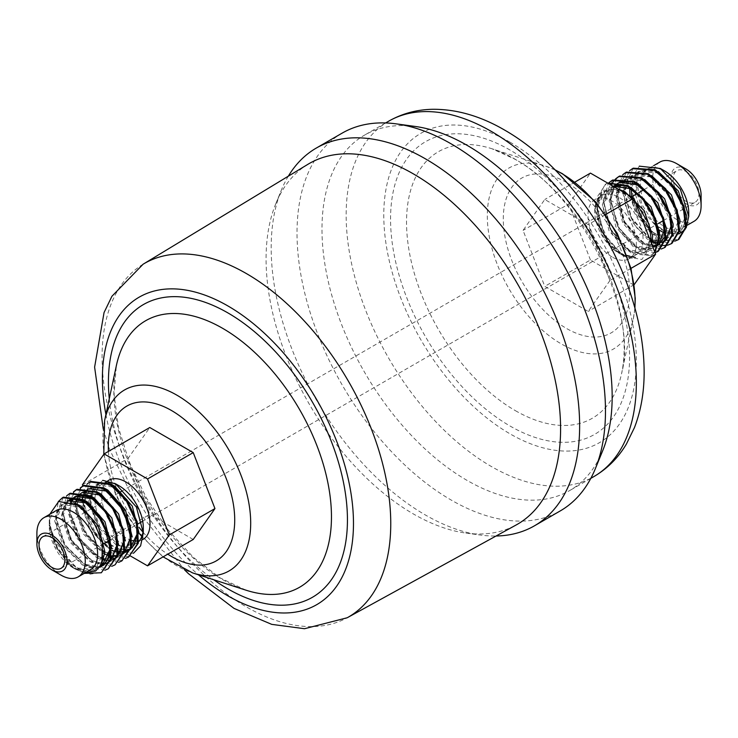<?xml version="1.0" encoding="UTF-8"?>
<svg xmlns="http://www.w3.org/2000/svg" width="738" height="738" viewBox="0 0 738 738"><rect width="100%" height="100%" fill="white"/><g stroke="black" fill="none" stroke-linecap="round" stroke-linejoin="round"><path stroke-width="0.55" stroke-dasharray="3.69 2.77" d="M84.261 573.361L71.927 566.157L57.675 549.404L49.261 523.565L49.677 519.146L49.261 524.478L54.474 545.317L68.699 564.312L75.507 569.238L85.202 572.826M49.741 514.312L49.261 520.032L53.219 539.063A42.214 24.372 -120 0 0 71.927 566.157M53.219 539.063L76.18 568.177L90.184 574.164L102.213 572.264M104.99 570.216L85.008 566.563L65.544 547.485L55.156 521.886L58.237 501.665M63.413 497.163L55.516 515.991L65.101 544.912L87.056 566.71L109.021 568.325M111.816 566.277L91.051 562.162L71.217 541.757L61.632 515.262L66.614 495.853M70.23 493.224L62.343 512.061L71.937 540.982L93.892 562.78L115.857 564.385M118.643 562.338L97.877 558.223L78.043 537.817L68.459 511.314L73.44 491.914M73.948 491.794L69.547 512.596L80.728 540.078L102.047 559.524L122.683 560.437M90.709 481.407L82.794 499.119L90.995 526.766A42.214 24.372 -120 0 0 112.148 550.705L96.383 536.6L85.331 516.997L81.973 497.587L87.084 484.036M133.458 553.269L113.477 551.443L112.148 550.705M90.995 526.766C97.988 536.84 106.198 543.823 115.635 547.716C120.967 550.004 126.539 550.133 132.342 548.094C136.724 546.332 126.226 549.819 117.637 544.238L100.128 527.412L97.877 523.832L91.032 506.572L90.682 492.394L102.767 480.327M674.8 241.141L663.896 240.256L651.857 232.857L633.001 204.325A42.214 24.372 -120 0 0 651.709 231.428L666.349 240.265L678.895 239.315M667.973 245.081L667.466 245.201M663.693 245.542L663.093 245.514M658.739 244.739L657.918 244.49M656.838 244.121L655.75 243.688M652.235 241.953L636.626 227.682L625.667 206.76L622.973 185.607L629.597 170.727M633.259 168.172L623.656 187.987L631.543 217.894L651.802 240.671L672.06 243.263M661.147 249.02L641.857 243.632L623.702 222.083L615.953 194.703L622.771 174.666M626.433 172.111L616.83 191.926L624.726 221.843L644.984 244.619L665.233 247.202M655.049 252.747L637.835 249.407L620.39 231.917L610.086 207.24L611.396 185.21M612.927 182.268L613.232 181.788M616.442 178.458L610.086 200.044L619.514 228.623L639.274 249.223L658.416 251.132M654.744 251.962L650.713 255.588L631.765 253.78L612.106 233.549L602.439 205.229L608.25 183.402M612.771 179.998L603.186 199.832L611.092 229.758L631.359 252.516L651.599 255.071L654.892 252.35M624.523 256.4L622.365 255.154C614.459 250.376 607.697 242.553 602.097 231.686A42.214 24.372 -120 0 0 623.25 255.625L624.523 256.4L641.885 259.472L651.968 244.804M635.04 201.188L627.687 194.62M619.772 190.053L602.743 190.238L594.699 208.485L601.415 233.116C606.544 242.553 612.863 249.509 620.363 253.992L618.878 253.143A34.197 19.741 -120 0 0 635.981 254.831A34.197 19.741 -120 0 0 641.221 227.433A34.197 19.741 -120 0 0 618.878 197.295A34.197 19.741 -120 0 0 601.784 195.598A34.197 19.741 -120 0 0 594.699 211.252A34.197 19.741 -120 0 0 618.878 253.143M620.363 253.992L633.674 257.387L635.879 257.377C632.079 258.853 627.577 258.106 622.365 255.154M686.054 171.539A18.238 10.535 60 0 1 697.973 187.618A18.238 10.535 60 0 1 695.178 202.23A18.238 10.535 60 0 1 686.054 201.326A18.238 10.535 60 0 1 674.135 185.256A18.238 10.535 60 0 1 676.93 170.635A18.238 10.535 60 0 1 686.054 171.539M108.735 480.254A34.197 19.741 -120 0 0 103.495 507.661A34.197 19.741 -120 0 0 125.838 537.799A34.197 19.741 -120 0 0 132.286 540.511M137.914 541.037A34.197 19.741 -120 0 0 138.735 540.936M139.242 540.853A34.197 19.741 -120 0 0 142.932 539.487M107.942 480.715L102.019 484.137A34.197 19.741 -120 0 0 96.779 511.535A34.197 19.741 -120 0 0 119.122 541.674A34.197 19.741 -120 0 0 136.216 543.371A34.197 19.741 -120 0 0 136.576 543.15M137.711 542.338A34.197 19.741 -120 0 0 138.652 541.489M143.209 530.142A34.197 19.741 -120 0 0 143.301 527.716M119.122 485.825A34.197 19.741 -120 0 0 117.416 484.912M108.375 482.532A34.197 19.741 -120 0 0 106.346 482.661M56.346 510.502A34.197 19.741 -120 0 0 49.261 526.157A34.197 19.741 -120 0 0 73.44 568.048A34.197 19.741 -120 0 0 90.543 569.736M36.9 533.297A34.197 19.741 -120 0 0 61.079 575.179M73.44 568.048L75.507 569.238M612.162 257.018A34.197 19.741 60 0 1 589.819 226.88A34.197 19.741 60 0 1 595.068 199.481A34.197 19.741 60 0 1 612.162 201.17A34.197 19.741 60 0 1 634.505 231.308A34.197 19.741 60 0 1 629.265 258.715A34.197 19.741 60 0 1 612.162 257.018M644.357 171.834A34.197 19.741 -120 0 0 643.268 199.804A34.197 19.741 -120 0 0 664.56 226.769A34.197 19.741 -120 0 0 681.654 228.457A34.197 19.741 -120 0 0 688.739 212.802M664.56 170.921A34.197 19.741 -120 0 0 662.558 169.86M651.119 167.867A34.197 19.741 -120 0 0 648.425 168.725M659.818 162.092A34.197 19.741 -120 0 0 654.578 189.5A34.197 19.741 -120 0 0 676.921 219.629A34.197 19.741 -120 0 0 694.015 221.326M686.054 169.057A21.282 12.288 -120 0 0 671.008 177.747A21.282 12.288 -120 0 0 686.054 203.808A21.282 12.288 -120 0 0 701.1 195.118M307.93 164.297A208.245 120.229 -120 0 0 275.772 203.799A208.245 120.229 -120 0 0 413.335 513.925A208.245 120.229 -120 0 0 465.872 533.067A208.245 120.229 -120 0 0 516.166 524.967M288.318 176.188A218.107 125.93 -120 0 0 281.335 190.183A218.107 125.93 -120 0 0 425.411 515.004A218.107 125.93 -120 0 0 480.447 535.05A218.107 125.93 -120 0 0 496.056 536.009M342.192 133.108A218.107 125.93 -120 0 0 308.761 307.884A218.107 125.93 -120 0 0 451.25 500.087A218.107 125.93 -120 0 0 560.299 510.89M415.3 126.466A205.192 118.467 -120 0 0 364.48 135.165A205.192 118.467 -120 0 0 333.022 299.582A205.192 118.467 -120 0 0 467.071 480.401A205.192 118.467 -120 0 0 569.662 490.567A205.192 118.467 -120 0 0 602.614 450.9M607.688 183.07L605.953 183.928L597.217 196.898L597.983 217.645L607.798 239.555L623.25 255.625M602.097 231.686L595.538 203.088L605.086 184.435L607.863 183.172M633.001 204.325L630.16 180.764L639.302 166.151M686.229 227.784L685.058 229.601M678.84 233.992L667.982 233.143L656.036 225.219L652.835 221.87L642.023 204.694L637.521 186.502L636.866 180.718L635.418 192.074M635.538 194.537L642.171 217.203L651.709 231.428M125.469 558.389L104.704 554.284L84.87 533.878L75.285 507.384L80.267 487.975M80.774 487.855L76.374 508.657L87.564 536.148L108.873 555.585L129.51 556.498M609.92 280.541L588.204 311.436L544.773 286.362L523.048 230.385L544.773 199.491L588.204 224.564L609.92 280.541L630.99 268.374M193.227 539.478L149.796 514.395L128.08 458.427L149.796 427.523M605.612 214.518L588.204 224.564M634.219 284.591L588.204 311.436M633.877 285.071L590.446 259.988L544.773 286.362M590.446 259.988L568.73 204.02L523.048 230.385M574.92 182.083L544.773 199.491M568.73 204.02L590.446 173.116M82.398 484.792L128.08 458.427M130.395 555.945L104.123 540.769L149.796 514.395M104.123 540.769L82.85 485.945M108.421 451.416A89.39 51.605 -120 0 0 138.919 527.218M142.969 532.135A89.39 51.605 -120 0 0 167.757 554.183M104.639 420.457A104.501 60.332 -120 0 0 176.806 565.769A104.501 60.332 -120 0 0 192.673 572.937M116.364 365.633A153.891 88.846 -120 0 0 222.645 579.634A153.891 88.846 -120 0 0 246.012 590.188L220.155 577.919L193.504 557.485L168.31 530.216L146.456 497.975L129.454 462.92L118.44 427.468L114.067 394.166L116.364 365.633M109.279 398.778A169.002 97.573 -120 0 0 213.771 579.764M105.912 414.507A177.535 102.499 -120 0 0 198.467 574.81M143.107 264.213A204.131 117.849 -120 0 0 113.412 428.197A204.131 117.849 -120 0 0 246.418 606.922A204.131 117.849 -120 0 0 347.211 617.752M388.658 121.198A205.192 118.467 -120 0 0 357.201 285.624A205.192 118.467 -120 0 0 491.25 466.444A205.192 118.467 -120 0 0 593.85 476.6M510.059 142.222A178.596 103.108 -120 0 0 383.778 215.136A178.596 103.108 -120 0 0 510.059 433.861A178.596 103.108 -120 0 0 636.35 360.956A178.596 103.108 -120 0 0 510.059 142.222M515.355 410.642A153.891 88.846 -120 0 0 621.636 373.327A153.891 88.846 -120 0 0 515.355 159.334A153.891 88.846 -120 0 0 491.988 148.772A153.891 88.846 -120 0 0 407.173 236.105A153.891 88.846 -120 0 0 515.355 410.642M510.059 150.054A169.002 97.573 -120 0 0 390.559 219.048A169.002 97.573 -120 0 0 510.059 426.029A169.002 97.573 -120 0 0 629.569 357.035A169.002 97.573 -120 0 0 510.059 150.054M555.308 170.072A104.501 60.332 -120 0 0 545.327 166.032A104.501 60.332 -120 0 0 487.735 225.321A104.501 60.332 -120 0 0 561.194 343.843A104.501 60.332 -120 0 0 633.361 318.512A104.501 60.332 -120 0 0 634.846 307.847M566.489 182.48A89.39 51.605 -120 0 0 503.279 218.974A89.39 51.605 -120 0 0 566.489 328.447A89.39 51.605 -120 0 0 629.689 291.953A89.39 51.605 -120 0 0 566.489 182.48M656.036 225.219L662.392 230.201L679.975 232.516L686.718 219.278M658.351 171.631L639.689 170.626L631.193 188.577M631.848 196.668L637.992 214.186L651.017 230.782M652.263 231.806L655.565 234.14L673.148 236.455L679.892 223.208M651.525 175.57L632.872 174.565L624.403 191.419M624.366 192.397L631.165 218.125L648.748 238.079L652.207 239.961M652.503 240.09L666.322 240.394L673.065 227.138M644.698 179.509L626.045 178.504L618.527 189.131M618.481 189.306L617.558 195.874L624.339 222.064L641.922 242.018L652.364 245.828M657.816 245.127L658.656 244.776L657.761 245.339M665.372 236.234L666.239 231.077M637.872 183.448L632.217 181.262M619.468 182.304L618.619 182.812M614.431 186.963L610.732 199.814L617.512 226.003L635.095 245.957L652.678 248.282L659.421 235.025M631.045 187.387L625.39 185.201M612.927 186.096L603.905 203.762L610.686 229.942L628.269 249.896L645.851 252.221L652.18 242.23M617.9 188.974L605.566 190.33L597.079 207.701L603.869 233.891L621.442 253.835L635.879 257.377M636.866 180.718L636.451 184.97L637.042 193.347M637.088 193.642L643.232 211.16L659.357 230.145M664.495 233.088L678.397 233.429L685.178 217.046L676.691 191.843L657.401 172.876L638.112 171.539L629.643 188.458M630.012 195.967L636.405 215.099L653.988 235.053L671.571 237.368L678.351 220.985L669.864 195.782L650.575 176.816L631.285 175.478L622.798 192.849L629.579 219.038L647.161 238.992L652.3 241.566M658.268 242.839L659.062 242.839M660.353 242.747L661.912 242.461M664.587 241.4L665.473 240.846M670.897 219.306L663.038 199.721L643.748 180.755L624.459 179.417L615.972 196.788L622.752 222.977L640.335 242.931L652.724 246.76M653.527 246.686L655.086 246.4M664.071 223.245L656.211 203.66L644.689 190.072M619.754 182.369L618.665 182.83M615.188 185.164L613.924 186.474M613.804 186.603L609.145 200.736L615.935 226.917L633.508 246.87L651.091 249.195L657.881 232.802L649.385 207.599L637.863 194.011M613.149 186.225L610.815 187.304L602.328 204.675L609.108 230.856L626.691 250.809L644.274 253.134L651.054 236.741L642.567 211.538L623.278 192.572L603.988 191.243L595.501 208.614L601.415 233.116M49.529 519.82L49.409 523.897L57.905 549.09L77.186 568.066L96.475 569.395L101.42 564.653M73.828 502.762L63.016 503.565L56.236 519.949L64.723 545.151L84.012 564.127L100.147 566.784M110.829 554.791L111.761 548.786M84.695 500.419L79.787 498.593M68.173 500.816L63.062 516.01L71.549 541.212L90.839 560.179L101.973 563.445M102.139 563.445L110.128 561.517L118.587 544.838M91.521 496.471L86.614 494.654M75.857 496.204L75.138 496.748M71.512 501.785L69.889 512.071L78.376 537.273L97.665 556.24L103.403 558.611M103.993 558.777L116.955 557.577L125.405 540.908M98.348 492.532L83.495 491.748L76.844 503.879M76.798 504.349L76.715 508.131L85.202 533.334L103.938 552.006M104.944 552.541L123.772 553.638L132.231 536.978M105.165 488.593L90.322 487.809L83.532 504.192L83.901 508.214M84.187 509.94L92.029 529.395L104.123 543.472M104.381 543.685L111.752 548.592L130.598 549.699L139.058 533.039M111.992 484.654L97.139 483.87L90.359 500.253L90.728 504.275M90.903 505.355L97.877 523.832M68.699 564.312L75.608 568.98L94.898 570.308L103.385 552.937L96.604 526.747L79.021 506.803L61.438 504.478L54.658 520.862L63.145 546.065L82.435 565.04L99.787 567.291M67.896 500.761L61.475 516.923L69.972 542.126L89.252 561.092L101.604 564.349M103.993 564.09L105.755 563.657M109.519 561.812L110.46 561.092M116.253 535.65L110.248 518.869L97.222 502.274M75.848 496.194L74.935 496.692M72.675 498.482L71.651 499.681M70.525 501.443L68.302 512.984L76.789 538.187L96.078 557.153L103.634 559.976M107.102 560.41L108.431 560.41M109.953 560.29L110.728 560.17M110.82 560.151L112.582 559.708M116.346 557.873L117.287 557.153M123.08 531.711L117.074 514.93L104.04 498.335M82.674 492.255L81.752 492.753M79.501 494.534L78.468 495.742M77.748 496.822L77.352 497.504M77.029 498.141L76.512 499.349M75.46 503.307L75.128 509.045L83.615 534.247L102.905 553.214L104.824 554.164M109.123 555.714L110.46 556.037M110.709 556.092L111.503 556.231M113.929 556.47L115.257 556.47M116.779 556.351L117.554 556.231M117.637 556.212L119.408 555.769M123.172 553.934L124.113 553.214M86.328 490.595L85.294 491.803M84.566 492.883L84.178 493.565M83.855 494.202L83.339 495.41M82.352 498.98L81.955 505.106L90.442 530.308L109.731 549.275L111.816 550.299M115.94 551.775L117.287 552.098M117.536 552.153L118.329 552.292M120.755 552.531L122.084 552.531M123.597 552.402L124.371 552.282M136.733 523.823L130.727 507.052L113.145 487.098L95.562 484.783L88.781 501.167L97.268 526.369L116.558 545.336L132.342 548.094M651.58 255.08L650.704 255.588M594.699 211.252L594.699 208.485M61.07 568.325L103.108 544.054M109.547 540.336L137.775 524.045M141.89 521.665L658.241 223.549M663.361 220.597L695.178 202.23M42.822 536.738L120.506 491.886M121.336 491.407L631.543 196.843M637.272 193.541L638.868 192.609M644.099 189.601L676.93 170.635M136.216 543.371L142.683 539.635M601.784 195.598L595.068 199.481M635.981 254.831L629.265 258.715M653.822 165.552L647.457 169.223M687.392 225.145L681.654 228.457M103.781 454.368L115.792 495.382L139.067 533.27M141.797 536.535L163.08 556.886M103.265 429.092L109.353 448.824L140.46 513.823L184.509 569.81M465.872 533.067L480.447 535.05M275.772 203.799L281.335 190.183M385.633 122.951L364.48 135.165M590.815 478.353L569.662 490.567M555.16 169.924L545.327 166.032L491.988 148.772L513.999 158.744C580.391 193.255 638.545 311.962 621.636 373.327L633.361 318.512L634.911 308.05M605.953 183.928L605.077 184.435M49.261 526.157L49.261 524.478M49.261 523.565L49.261 520.032M633.674 257.387L623.942 255.191L617.079 250.616L604.265 234.619L597.143 207.369L599.8 196.963L601.701 194.186L605.132 191.327L611.737 189.555L616.415 190.044L629.237 196.511L642.816 211.972L650.999 236.28L648.13 248.927L644.772 252.092L640.215 253.466L630.907 251.317L623.425 246.271L609.846 228.3L604.035 202.415L606.737 192.821L608.647 190.1L611.95 187.397L618.545 185.616L623.545 186.17L636.018 192.535L648.665 206.474L656.442 223.679L657.779 235.874L654.975 244.961L651.506 248.208L647.078 249.527L637.817 247.424L631.119 243.06L618.001 226.88L610.787 199.795L613.868 188.356L618.693 183.494L622.688 181.982L625.981 181.677L634.698 183.688L641.774 187.784L657.503 205.837L663.997 222.968L664.606 231.917L661.811 241.012L658.333 244.269L653.914 245.588L644.661 243.485L637.272 238.549L623.379 220.192L617.605 195.939L620.547 184.648L625.649 179.482L632.521 177.729L638.702 178.707L645.381 181.723L657.982 192.738L671.432 223.798L668.61 237.101L665.261 240.265L660.704 241.649L651.405 239.509L632.032 219.693L624.431 191.871L627.651 180.257L632.355 175.607L636.543 174.057L639.901 173.799L650.704 176.945L671.469 198.531L677.659 215.145L678.259 224.066L675.455 233.143L671.977 236.391L667.549 237.71L658.287 235.597L651.58 231.225L638.508 215.127L631.248 188.282L634.025 177.065L635.944 174.343L639.237 171.631L646.082 169.851L651.506 170.579L658.259 173.402L672.235 185.589L682.115 202.83L685.085 220.053L682.29 229.177L678.822 232.433L674.403 233.762L665.178 231.686L652.835 221.87M100.128 527.412L90.405 500.576L93.302 488.03L96.669 484.884L101.069 483.538L110.599 485.724L117.443 490.263L130.423 506.499L136.65 523.473M131.179 548.417L130.257 549.109M124.639 551.231L123.855 551.323M122.748 551.378L121.401 551.351M118.477 550.963L108.827 546.867L96.337 535.484L83.578 504.275L86.42 492.052L89.888 488.796L94.316 487.477L103.541 489.552L113.338 496.683L124.574 512.31L130.543 538.629L127.831 548.159L125.912 550.862L122.609 553.565L115.986 555.317L111.3 554.828L104.547 552.273L83.468 530.364L77.508 514.506L76.789 505.309L79.658 495.908L83.016 492.763L87.416 491.416L96.955 493.611L103.79 498.141L116.77 514.377L123.818 540.751L120.811 552.448L115.838 557.467L111.844 558.97L101.798 557.993L95.184 554.755L82.702 543.38L69.925 512.227L71.687 501.858M73.191 499.358L74.234 498.187M75.793 496.951L76.669 496.443M97.453 502.495L109.058 516.748L116.982 545.096L113.892 556.526L109.067 561.387L105.073 562.891L101.779 563.205L92.167 560.788L69.944 538.463L63.164 512.845L65.977 503.823L68.846 500.973M90.626 506.434L103.191 522.384L109.344 539.238M100.58 566.138L95.516 567.144L90.829 566.646L84.086 564.1L64.206 544.284L57.047 526.425L56.309 517.172L59.169 507.744L62.536 504.598L67.103 503.224L76.438 505.41L83.246 509.903L96.281 526.185L103.348 552.541L102.425 559.192L100.34 564.256L95.377 569.284L91.383 570.788L88.071 571.083L79.307 569.026L71.438 564.293L56.568 546.83L49.972 529.017L49.677 519.146"/><path stroke-width="1.11" d="M58.237 501.665L62.527 497.67L82.785 500.263L98.726 516.019L109.076 538.187L110.147 559.459L101.346 572.762L84.261 573.361M101.337 572.762L111.023 558.961L109.962 537.698L99.612 515.521L83.662 499.755L63.413 497.163L62.527 497.68M66.614 495.853L69.354 493.74L89.612 496.323L105.552 512.08L115.912 534.257L116.973 555.529L108.154 568.832L104.99 570.216M108.154 568.823L117.84 555.041L116.788 533.768L106.438 511.582L90.488 495.816L70.23 493.224L69.354 493.731M73.44 491.914L76.171 489.801L96.429 492.375L112.37 508.122L122.729 530.318L123.799 551.572L114.98 564.884L111.816 566.277M114.98 564.884L124.667 551.083L123.606 529.819L113.255 507.633L97.305 491.877L77.056 489.285L76.18 489.792M80.267 487.975L82.997 485.862L103.255 488.436L119.187 504.183L129.556 526.369L130.626 547.624L121.816 560.945L118.643 562.338M76.623 489.552L73.948 491.794M121.807 560.945L131.502 547.135L130.432 525.871L120.073 503.685L104.132 487.929L83.874 485.355M128.633 557.005L138.329 543.177L137.259 521.923L126.89 499.737L110.958 483.99L90.709 481.407L89.824 481.914L110.082 484.497L126.013 500.235L136.373 522.421L137.452 543.675L128.652 556.996L125.469 558.389M87.084 484.036L89.824 481.914M629.597 170.727L632.383 168.67L654.338 170.275L671.571 185.293L683.203 206.741L685.528 227.276L678.01 239.822L674.8 241.141M678.895 239.315L686.414 226.751L684.071 206.216L672.447 184.786L655.215 169.768L633.259 168.172L632.383 168.679M622.771 174.666L625.556 172.618L647.512 174.214L664.754 189.242L676.377 210.69L678.702 231.225L671.174 243.771L667.973 245.081M667.466 245.201L663.693 245.542M663.093 245.514L658.739 244.739M657.918 244.49L656.838 244.121M655.75 243.688L652.235 241.953M671.183 243.771L672.06 243.263L679.587 230.708L677.253 210.173L665.621 188.725L648.388 173.707L626.433 172.111L625.556 172.618M615.944 178.605L618.73 176.557L640.695 178.153L657.918 193.172L669.55 214.62L671.884 235.154L664.357 247.71L661.147 249.02M664.357 247.71L665.233 247.202L672.761 234.638L670.427 214.112L658.785 192.655L641.571 177.646L619.606 176.05L618.73 176.557M609.118 182.544L611.903 180.496L633.868 182.092L651.091 197.101L662.724 218.559L665.058 239.084L657.53 251.649L655.049 252.747M611.396 185.21L612.927 182.268M613.232 181.788L615.566 178.965M619.173 176.308L616.442 178.458M658.416 251.132L665.934 238.568L663.6 218.042L651.958 196.585L634.745 181.585L612.771 179.998L611.903 180.496M607.863 183.172L627.042 186.031L642.733 199.177L654.265 218.107L658.619 237.525L654.744 251.962M608.25 183.402L608.749 182.904M654.892 252.35L659.486 238.199L655.51 218.503L643.933 199.048L627.918 185.533L607.688 183.07M651.968 244.804L649.016 224.048L635.04 201.188M627.687 194.62L619.772 190.053M51.946 567.421A18.238 10.535 -120 0 0 61.07 568.325A18.238 10.535 -120 0 0 63.865 553.712A18.238 10.535 -120 0 0 51.946 537.642A18.238 10.535 -120 0 0 42.822 536.738A18.238 10.535 -120 0 0 40.027 551.351A18.238 10.535 -120 0 0 51.946 567.421M132.286 540.511A34.197 19.741 -120 0 0 137.914 541.037M138.735 540.936A34.197 19.741 -120 0 0 139.242 540.853M142.683 539.635L142.932 539.487A34.197 19.741 -120 0 0 148.181 512.089A34.197 19.741 -120 0 0 125.838 481.951A34.197 19.741 -120 0 0 108.735 480.254L107.942 480.715M136.576 543.15A34.197 19.741 -120 0 0 137.711 542.338M138.652 541.489A34.197 19.741 -120 0 0 143.209 530.142M143.301 532.974L143.301 527.716A34.197 19.741 -120 0 0 119.122 485.825L115.645 483.824L136.364 506.988L143.301 532.974L140.598 545.889L133.458 553.269M117.416 484.912A34.197 19.741 -120 0 0 108.375 482.532M106.346 482.661A34.197 19.741 -120 0 0 102.019 484.137M51.946 569.902A21.282 12.288 -120 0 0 51.946 569.911L61.079 575.179A34.197 19.741 -120 0 0 78.182 576.876L90.543 569.736A34.197 19.741 -120 0 0 95.783 542.338A34.197 19.741 -120 0 0 73.44 512.2A34.197 19.741 -120 0 0 56.346 510.502L43.985 517.642A34.197 19.741 -120 0 0 36.9 533.297L36.9 543.841A21.282 12.288 -120 0 0 51.946 569.902A21.282 12.288 -120 0 0 66.992 561.221A21.282 12.288 -120 0 0 51.946 535.161A21.282 12.288 -120 0 0 36.9 543.841M78.182 576.876A34.197 19.741 -120 0 0 83.422 549.469A34.197 19.741 -120 0 0 61.079 519.331A34.197 19.741 -120 0 0 43.985 517.642M688.739 216.437L688.739 212.802A34.197 19.741 -120 0 0 664.56 170.921L660.335 168.476L680.39 189.288L688.739 216.437L686.229 227.784M662.558 169.86A34.197 19.741 -120 0 0 651.119 167.867M648.425 168.725A34.197 19.741 -120 0 0 647.457 169.223A34.197 19.741 -120 0 0 644.357 171.834M687.392 225.145L694.015 221.326A34.197 19.741 -120 0 0 701.1 205.671A34.197 19.741 -120 0 0 676.921 163.79A34.197 19.741 -120 0 0 659.818 162.092L653.822 165.552M676.921 163.79L686.054 169.057L676.921 163.79M701.1 205.671L701.1 195.118A21.282 12.288 -120 0 0 686.054 169.057M184.509 569.81L188.43 573.657L234.066 608.416L271.732 624.366L304.499 628.721L347.211 617.752L516.166 524.967A208.245 120.229 -120 0 0 549.727 358.53A208.245 120.229 -120 0 0 413.335 173.854A208.245 120.229 -120 0 0 307.93 164.297L143.107 264.213L111.927 296.27L104.049 312.58L94.612 367.137L103.265 429.092M496.056 536.009A218.107 125.93 -120 0 0 534.469 525.807A218.107 125.93 -120 0 0 567.9 351.03A218.107 125.93 -120 0 0 425.411 158.827A218.107 125.93 -120 0 0 316.362 148.024A218.107 125.93 -120 0 0 288.318 176.188M534.469 525.807L560.299 510.89A218.107 125.93 -120 0 0 595.326 468.722A218.107 125.93 -120 0 0 451.25 143.91A218.107 125.93 -120 0 0 396.214 123.864A218.107 125.93 -120 0 0 342.192 133.108L316.362 148.024M595.326 468.722L602.614 450.9A205.192 118.467 -120 0 0 467.071 145.321A205.192 118.467 -120 0 0 415.3 126.466L396.214 123.864M639.302 166.151L660.335 168.476M685.058 229.601L678.84 233.992M635.418 192.074L635.538 194.537M102.767 480.327L115.645 483.824M83.449 485.613L80.774 487.855M85.202 572.826L95.691 571.028L101.835 563.767L102.49 541.194L92.204 519.146L77.665 504.875L58.689 501.462L49.741 514.312M82.85 485.945L82.398 484.792L104.123 453.898L149.796 427.523L193.227 452.606L214.952 508.574L193.227 539.478L147.554 565.843L130.395 555.945M574.92 182.083L590.446 173.116L633.877 198.199L655.602 254.167L630.99 268.374M633.877 198.199L605.612 214.518M655.602 254.167L634.219 284.591M104.123 453.898L147.554 478.971L193.227 452.606M147.554 478.971L169.27 534.949L214.952 508.574M169.27 534.949L147.554 565.843M167.757 554.183A89.39 51.605 -120 0 0 171.511 556.489A89.39 51.605 -120 0 0 234.721 519.995A89.39 51.605 -120 0 0 171.511 410.522A89.39 51.605 -120 0 0 108.421 451.416M138.919 527.218A89.39 51.605 -120 0 0 142.969 532.135M163.08 556.886L192.673 572.937A104.501 60.332 -120 0 0 250.265 513.639A104.501 60.332 -120 0 0 176.806 395.125A104.501 60.332 -120 0 0 104.639 420.457L103.781 454.368M192.673 572.937L246.012 590.188A153.891 88.846 -120 0 0 330.827 502.864A153.891 88.846 -120 0 0 222.645 328.327A153.891 88.846 -120 0 0 116.364 365.633L104.639 420.457M213.771 579.764A169.002 97.573 -120 0 0 227.941 588.915A169.002 97.573 -120 0 0 347.441 519.921A169.002 97.573 -120 0 0 227.941 312.93A169.002 97.573 -120 0 0 109.279 398.778M198.467 574.81A177.535 102.499 -120 0 0 227.941 595.88A177.535 102.499 -120 0 0 353.474 523.399A177.535 102.499 -120 0 0 227.941 305.966A177.535 102.499 -120 0 0 105.912 414.507M347.211 617.752A204.131 117.849 -120 0 0 380.107 454.608A204.131 117.849 -120 0 0 246.418 273.586A204.131 117.849 -120 0 0 143.107 264.213M590.815 478.353L593.85 476.6A205.192 118.467 -120 0 0 625.298 312.183A205.192 118.467 -120 0 0 491.25 131.364A205.192 118.467 -120 0 0 388.658 121.198L385.633 122.951M634.846 307.847A104.501 60.332 -120 0 0 561.194 173.199A104.501 60.332 -120 0 0 555.308 170.072M686.718 219.278L686.755 216.133L678.268 190.93L658.351 171.631M631.193 188.577L631.848 196.668M651.017 230.782L652.263 231.806M679.892 223.208L679.938 220.072L671.442 194.869L651.525 175.57M624.403 191.419L624.366 192.397M673.065 227.138L673.111 224.011L664.615 198.808L644.698 179.509M652.364 245.828L657.816 245.127M664.071 223.245L664.698 228.863L658.647 244.785L665.372 236.234M666.239 231.077L666.285 227.95L657.798 202.747L637.872 183.448M632.217 181.262L619.468 182.304M618.619 182.812L614.431 186.963M659.421 235.025L659.458 231.889L650.971 206.686L631.045 187.387M625.39 185.201L612.927 186.096M652.18 242.23L652.632 235.828L644.145 210.625L624.855 191.659L617.9 188.974M659.357 230.145L664.495 233.088M629.643 188.458L630.012 195.967M652.3 241.566L658.268 242.839M659.062 242.839L660.353 242.747M661.912 242.461L664.587 241.4M665.473 240.846L671.525 224.924L670.897 219.306M652.724 246.76L653.527 246.686M655.086 246.4L657.761 245.339M644.689 190.072L636.922 184.694L619.754 182.369M618.665 182.83L615.188 185.164M637.863 194.011L630.104 188.633L613.149 186.225M101.42 564.653L104.962 552.024L98.182 525.834L80.599 505.881L73.828 502.762M100.147 566.784L103.302 565.456L110.829 554.791M111.761 548.786L105.008 521.895L87.425 501.941L84.695 500.419M79.787 498.593L69.842 499.626L68.173 500.816M118.587 544.838L111.835 517.956L94.252 498.002L91.521 496.471M86.614 494.654L75.857 496.204M75.138 496.748L71.512 501.785M103.403 558.611L103.993 558.777M125.405 540.908L118.661 514.017L101.078 494.063L98.348 492.532M76.844 503.879L76.798 504.349M103.938 552.006L104.944 552.541M132.231 536.978L125.478 510.078L107.896 490.124L105.165 488.593M83.901 508.214L84.187 509.94M139.058 533.039L132.305 506.139L114.722 486.185L111.992 484.654M90.728 504.275L90.903 505.355M99.787 567.291L101.715 566.369L110.211 548.998L103.421 522.808L85.848 502.855L67.896 500.761M101.604 564.349L103.993 564.09M105.755 563.657L109.519 561.812M110.46 561.092L117.028 545.059L116.253 535.65M97.222 502.274L92.665 498.916L75.848 496.194M74.935 496.692L72.675 498.482M71.651 499.681L70.525 501.443M103.634 559.976L107.102 560.41M108.431 560.41L109.953 560.29M112.582 559.708L116.346 557.873M117.287 557.153L123.855 541.12L123.08 531.711M104.04 498.335L99.492 494.977L82.674 492.255M81.752 492.753L79.501 494.534M78.468 495.742L77.748 496.822M77.352 497.504L77.029 498.141M76.512 499.349L75.46 503.307M104.824 554.164L109.123 555.714M111.503 556.231L113.929 556.47M115.257 556.47L116.779 556.351M119.408 555.769L123.172 553.934M124.113 553.214L130.681 537.181L123.901 510.991L106.318 491.038L88.735 488.722L86.328 490.595M85.294 491.803L84.566 492.883M84.178 493.565L83.855 494.202M83.339 495.41L82.352 498.98M111.816 550.299L115.94 551.775M118.329 552.292L120.755 552.531M122.084 552.531L123.597 552.402M124.371 552.282L129.021 550.613L137.508 533.242L136.733 523.823M678.877 239.324L678.001 239.832M658.407 251.141L657.53 251.649M103.108 544.054L109.547 540.336M137.775 524.045L141.89 521.665M658.241 223.549L663.361 220.597M120.506 491.886L121.336 491.407M631.543 196.843L637.272 193.541M638.868 192.609L644.099 189.601M139.067 533.27L141.797 536.535M593.85 476.6C607.309 468.713 618.158 457.864 626.396 444.064L634.431 427.653C640.87 411.011 644.099 392.662 644.136 372.589C644.126 346.039 639.154 318.465 629.228 289.859C606.507 223.651 557.67 160.294 504.552 130.045C480.715 116.152 456.896 109.224 433.105 109.279C417.044 109.519 402.228 113.486 388.658 121.198M634.911 308.05L635.252 298.346L631.008 268.42L617.263 233.448L595.843 202.009L562.55 173.781L555.16 169.924M83.007 485.853L83.883 485.346M136.65 523.473L137.471 532.873L134.454 544.561L131.179 548.417M130.257 549.109L124.639 551.231M123.855 551.323L122.748 551.378M121.401 551.351L118.477 550.963M71.687 501.858L73.191 499.358M74.234 498.187L75.793 496.951M76.669 496.443L80.645 495.355L89.842 497.412L97.453 502.495M68.846 500.973L73.901 499.285L83.21 501.443L90.626 506.434M109.344 539.238L110.137 549.395L107.48 559.764L105.58 562.531L100.58 566.138"/></g></svg>
